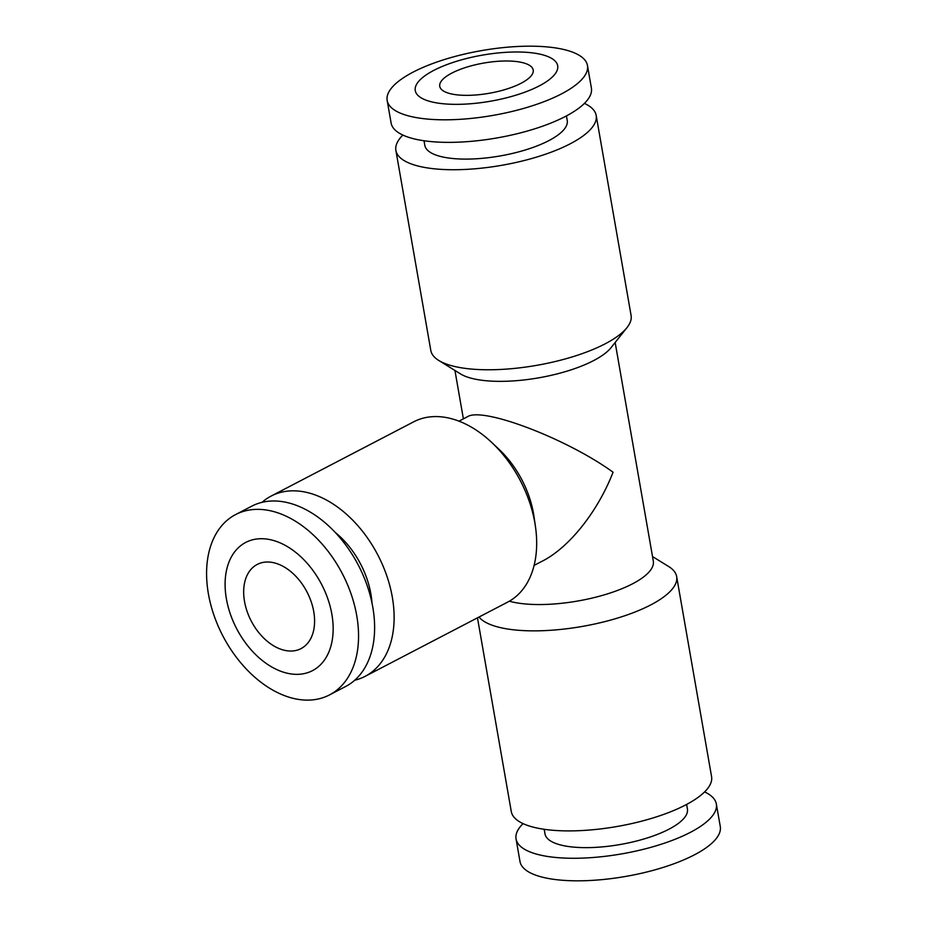 <?xml version="1.0" encoding="UTF-8"?>
<svg xmlns="http://www.w3.org/2000/svg" width="927" height="927" viewBox="0 0 927 927"><rect width="100%" height="100%" fill="white"/><g stroke="black" fill="none" stroke-linecap="round" stroke-linejoin="round"><path stroke-width="1.39" d="M652.515 556.548L668.68 566.536A101.657 32.897 170.1 0 1 676.652 576.571A101.657 32.897 170.1 0 1 650.684 604.949A101.657 32.897 170.1 0 1 551.588 630.221A101.657 32.897 170.1 0 1 478.992 617.046M676.652 576.571L711.565 776.606A101.657 32.897 170.1 0 1 685.586 804.984A101.657 32.897 170.1 0 1 577.869 830.731A101.657 32.897 170.1 0 1 511.287 811.565L477.475 617.834M615.157 342.492L653.315 561.113A81.321 26.315 170.1 0 1 632.538 583.813A81.321 26.315 170.1 0 1 509.34 601.194M704.59 791.925A101.657 32.897 170.1 0 1 716.339 803.976L720.279 826.525A101.657 32.897 170.1 0 1 694.3 854.903A101.657 32.897 170.1 0 1 586.582 880.65A101.657 32.897 170.1 0 1 519.989 861.484L516.061 838.935A101.657 32.897 170.1 0 1 523.037 823.616M716.339 803.976A101.657 32.897 170.1 0 1 690.372 832.353A101.657 32.897 170.1 0 1 582.654 858.101A101.657 32.897 170.1 0 1 516.061 838.935M686.617 804.439L687.417 809.028A72.283 23.395 170.1 0 1 668.946 829.202A72.283 23.395 170.1 0 1 592.341 847.521A72.283 23.395 170.1 0 1 544.995 833.883L544.184 829.294M402.874 135.075A101.657 32.897 -9.9 0 0 395.887 150.394L430.8 350.429A101.657 32.897 -9.9 0 0 438.772 360.464L460.51 373.905A81.321 26.315 -9.9 0 0 593.581 360.615A81.321 26.315 -9.9 0 0 611.078 347.625L626.976 327.613A101.657 32.897 -9.9 0 0 631.09 315.47L596.177 115.435A101.657 32.897 -9.9 0 0 584.416 103.384M534.103 565.412L542.585 560.997C569.363 547.324 597.869 511.414 613.06 472.214C567.023 438.726 482.503 406.536 467.44 416.744L458.969 421.159M354.717 680.233A101.657 67.358 -117.5 0 0 365.099 676.362L507.648 602.121A101.657 67.358 -117.5 0 0 535.435 526.455A101.657 67.358 -117.5 0 0 534.856 522.851A101.657 67.358 -117.5 0 0 491.658 442.399A101.657 67.358 -117.5 0 0 413.732 421.797L271.182 496.049A101.657 67.358 -117.5 0 0 262.051 502.341M365.099 676.362A101.657 67.358 -117.5 0 0 392.306 597.104A101.657 67.358 -117.5 0 0 271.182 496.049M535.435 526.455L533.998 516.524A81.321 53.882 -117.5 0 0 533.535 513.639A81.321 53.882 -117.5 0 0 498.969 449.282L491.658 442.399M438.772 360.464A101.657 32.897 -9.9 0 0 605.111 343.847A101.657 32.897 -9.9 0 0 626.976 327.613M395.887 150.394A101.657 32.897 -9.9 0 0 462.48 169.56A101.657 32.897 -9.9 0 0 570.198 143.812A101.657 32.897 -9.9 0 0 596.177 115.435M356.733 615.632A101.657 67.358 -117.5 0 0 235.609 514.578A101.657 67.358 -117.5 0 0 208.401 593.848A101.657 67.358 -117.5 0 0 329.525 694.902A101.657 67.358 -117.5 0 0 356.733 615.632M331.866 614.277A72.283 47.903 -117.5 0 0 267.37 539.155A72.283 47.903 -117.5 0 0 226.385 598.784A72.283 47.903 -117.5 0 0 290.881 673.906A72.283 47.903 -117.5 0 0 331.866 614.277M329.525 694.902L345.597 686.525A101.657 67.358 -117.5 0 0 372.805 607.266A101.657 67.358 -117.5 0 0 251.669 506.212L235.609 514.578M335.226 532.446A72.283 47.903 62.5 0 1 370.881 593.952A72.283 47.903 62.5 0 1 371.994 603.025M561.484 93.894A101.657 32.897 -9.9 0 0 587.463 65.516A101.657 32.897 -9.9 0 0 520.87 46.35A101.657 32.897 -9.9 0 0 413.152 72.097A101.657 32.897 -9.9 0 0 387.173 100.475A101.657 32.897 -9.9 0 0 453.767 119.641A101.657 32.897 -9.9 0 0 561.484 93.894M539.213 85.921A72.283 23.395 -9.9 0 0 534.497 53.163A72.283 23.395 -9.9 0 0 433.732 70.417A72.283 23.395 -9.9 0 0 438.459 103.175A72.283 23.395 -9.9 0 0 539.213 85.921M387.173 100.475L391.113 123.024A101.657 32.897 -9.9 0 0 457.706 142.19A101.657 32.897 -9.9 0 0 565.424 116.443A101.657 32.897 -9.9 0 0 591.391 88.065L587.463 65.516M566.443 115.898L567.243 120.487A72.283 23.395 170.1 0 1 548.772 140.661A72.283 23.395 170.1 0 1 472.179 158.98A72.283 23.395 170.1 0 1 424.821 145.342L424.021 140.753M244.519 601.449A47.439 31.437 62.5 0 1 257.208 564.45A47.439 31.437 62.5 0 1 313.743 611.611A47.439 31.437 62.5 0 1 301.043 648.599A47.439 31.437 62.5 0 1 244.519 601.449M451.866 73.082A47.439 15.353 170.1 0 1 502.133 61.066A47.439 15.353 170.1 0 1 533.21 70.012A47.439 15.353 170.1 0 1 521.09 83.256A47.439 15.353 170.1 0 1 470.823 95.272A47.439 15.353 170.1 0 1 439.746 86.327A47.439 15.353 170.1 0 1 451.866 73.082M454.937 370.452L463.384 418.865"/></g></svg>
